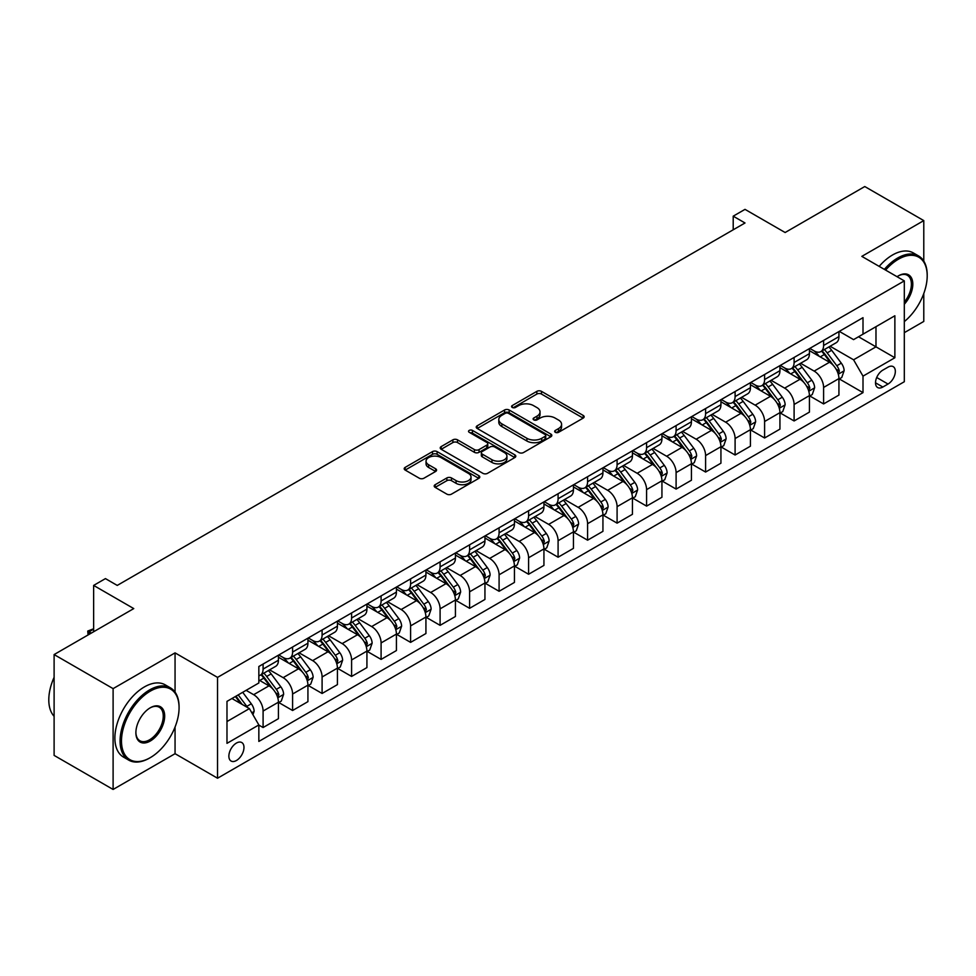 <?xml version="1.0" encoding="UTF-8"?>
<svg xmlns="http://www.w3.org/2000/svg" width="976" height="976" viewBox="0 0 976 976"><rect width="100%" height="100%" fill="white"/><g stroke="black" fill="none" stroke-linecap="round" stroke-linejoin="round"><path stroke-width="1.46" d="M555.332 432.307A2.294 1.33 0 0 0 558.565 432.307L583.184 418.106A3.282 1.891 0 0 0 584.148 416.764A3.282 1.891 0 0 0 583.184 415.422L541.485 391.352A3.282 1.891 0 0 0 536.849 391.352L512.241 405.565A2.294 1.33 0 0 0 511.57 406.504A2.294 1.33 0 0 0 512.241 407.431A2.294 1.33 0 0 0 515.487 407.431L518.671 405.601A10.48 6.051 0 0 1 533.494 405.601L536.971 407.602A10.48 6.051 0 0 1 540.033 411.884A10.48 6.051 0 0 1 536.971 416.166L533.787 417.996A2.294 1.33 0 0 0 533.116 418.936A2.294 1.33 0 0 0 533.787 419.875A2.294 1.33 0 0 0 537.032 419.875L540.216 418.033A10.48 6.051 0 0 1 555.039 418.033L558.516 420.034A10.48 6.051 0 0 1 561.578 424.316A10.48 6.051 0 0 1 558.516 428.598L555.332 430.44A2.294 1.33 0 0 0 554.661 431.38A2.294 1.33 0 0 0 555.332 432.307L555.332 430.44M236.424 760.511A10.675 6.161 120 0 0 243.402 751.093A10.675 6.161 120 0 0 241.767 742.541A10.675 6.161 120 0 0 236.424 743.065A10.675 6.161 120 0 0 229.445 752.484A10.675 6.161 120 0 0 231.08 761.036A10.675 6.161 120 0 0 236.424 760.511M435.162 484.706A3.282 1.891 0 0 0 434.198 486.048A3.282 1.891 0 0 0 435.162 487.378L446.862 494.137A3.282 1.891 0 0 0 451.485 494.137L478.826 478.35A3.282 1.891 0 0 0 479.789 477.02A3.282 1.891 0 0 0 478.826 475.678L437.126 451.607A3.282 1.891 0 0 0 432.49 451.607L405.162 467.382A3.282 1.891 0 0 0 404.198 468.724A3.282 1.891 0 0 0 405.162 470.054L419.29 478.216A3.282 1.891 0 0 0 423.926 478.216L435.625 471.469A3.282 1.891 0 0 0 436.577 470.127A3.282 1.891 0 0 0 435.625 468.785L428.61 464.747A8.76 5.063 0 0 1 426.048 461.16A8.76 5.063 0 0 1 431.453 456.487A8.76 5.063 0 0 1 441.006 457.585L468.456 473.433A8.76 5.063 0 0 1 471.03 477.02A8.76 5.063 0 0 1 465.613 481.693A8.76 5.063 0 0 1 456.06 480.595L451.485 477.947A3.282 1.891 0 0 0 446.862 477.947L435.162 484.706L435.162 487.378L446.862 480.68L446.862 477.947M923.784 261.08L923.784 220.6L864.773 186.538L785.131 232.52L745.005 209.364L733.208 216.172L745.005 222.979L117.242 585.417L105.445 578.609L93.635 585.417L93.635 631.753M175.058 692.13L175.058 652.871L113.106 688.629L54.107 654.567L133.761 608.585L93.635 585.417M175.058 652.871L217.538 677.393L904.313 280.893L904.313 381.726L217.538 778.226L217.538 677.393M923.784 220.6L861.832 256.371L904.313 280.893M518.903 452.535A3.282 1.891 0 0 0 523.539 452.535L550.867 436.76A3.282 1.891 0 0 0 551.83 435.418A3.282 1.891 0 0 0 550.867 434.088L509.167 410.005A3.282 1.891 0 0 0 504.543 410.005L477.203 425.792A3.282 1.891 0 0 0 476.239 427.134A3.282 1.891 0 0 0 477.203 428.464L518.903 452.535M470.127 432.807A2.294 1.33 0 0 1 472.457 433.124L472.457 430.404L514.84 454.877A3.282 1.891 0 0 1 515.804 456.219A3.282 1.891 0 0 1 514.84 457.549L487.512 473.336A3.282 1.891 0 0 1 482.876 473.336L441.176 449.265L441.176 446.593A3.282 1.891 0 0 0 440.225 447.923A3.282 1.891 0 0 0 441.176 449.265M441.176 446.593L452.876 439.834A3.282 1.891 0 0 1 457.512 439.834L474.421 449.594A3.282 1.891 0 0 0 479.057 449.594L486.817 445.117A3.282 1.891 0 0 0 487.78 443.775A3.282 1.891 0 0 0 486.817 442.445L469.212 432.283A2.294 1.33 0 0 1 468.541 431.343A2.294 1.33 0 0 1 469.956 430.123A2.294 1.33 0 0 1 472.457 430.404M113.106 688.629L113.106 789.462L54.107 755.4L54.107 654.567M904.313 332.67L923.784 321.433L923.784 293.544M888.026 367.147L882.829 370.136A10.346 5.978 120 0 0 876.07 379.261A10.346 5.978 120 0 0 877.656 387.545A10.346 5.978 120 0 0 882.829 387.033L888.026 384.044A10.346 5.978 120 0 0 894.785 374.918A10.346 5.978 120 0 0 893.199 366.634A10.346 5.978 120 0 0 888.026 367.147M839.287 331.376L853.573 339.624L863.004 334.17L863.004 317.676L258.847 666.498L258.847 682.98L226.981 701.378L226.981 743.346L258.847 724.948L258.847 741.431L863.004 392.62L863.004 376.138L853.573 359.79L830.1 346.236M863.004 334.17L894.87 315.773L894.87 357.741L863.004 376.138M113.106 789.462L175.058 753.692L217.538 778.226M733.208 216.172L733.208 229.799M858.526 336.757L875.984 346.846L875.984 326.679L894.87 315.773M853.573 359.79L875.984 346.846L894.87 357.741M226.981 721.545L249.405 708.6L231.934 698.511M258.847 725.083L263.093 727.535L263.093 711.053A13.347 7.71 -120 0 0 253.65 694.692L246.098 690.337M263.093 727.535L278.428 718.678L278.428 702.195A13.347 7.71 -120 0 0 268.986 685.847L258.847 679.979M278.782 702.537L292.593 710.504L292.593 694.021A13.347 7.71 -120 0 0 283.15 677.661L269.596 669.841M292.593 710.504L307.928 701.646L307.928 685.164A13.347 7.71 -120 0 0 298.485 668.804L278.428 657.226M308.282 685.506L322.092 693.472L322.092 676.99A13.347 7.71 -120 0 0 312.649 660.63L299.095 652.81M322.092 693.472L337.428 684.615L337.428 668.133A13.347 7.71 -120 0 0 327.985 651.773L307.928 640.195M337.781 668.475L351.592 676.441L351.592 659.959A13.347 7.71 -120 0 0 342.149 643.599L328.595 635.779M351.592 676.441L366.927 667.584L366.927 651.102A13.347 7.71 -120 0 0 357.497 634.742L337.428 623.164M367.281 651.443L381.091 659.41L381.091 642.928A13.347 7.71 -120 0 0 371.649 626.568L358.094 618.747M381.091 659.41L396.427 650.553L396.427 634.071A13.347 7.71 -120 0 0 386.996 617.71L366.927 606.133M396.781 634.4L410.591 642.379L410.591 625.884A13.347 7.71 -120 0 0 401.148 609.536L387.594 601.716M410.591 642.379L425.926 633.522L425.926 617.039A13.347 7.71 -120 0 0 416.496 600.679L396.427 589.101M426.28 617.369L440.091 625.348L440.091 608.853A13.347 7.71 -120 0 0 430.648 592.505L417.094 584.685M440.091 625.348L455.426 616.49L455.426 599.996A13.347 7.71 -120 0 0 445.995 583.648L425.926 572.07M455.78 600.338L469.59 608.316L469.59 591.822A13.347 7.71 -120 0 0 460.147 575.474L446.593 567.654M469.59 608.316L484.938 599.459L484.938 582.965A13.347 7.71 -120 0 0 475.495 566.617L455.426 555.039M485.292 583.306L499.09 591.285L499.09 574.791A13.347 7.71 -120 0 0 489.647 558.443L476.093 550.623M499.09 591.285L514.437 582.428L514.437 565.934A13.347 7.71 -120 0 0 504.995 549.586L484.938 538.008M514.791 566.275L528.589 574.254L528.589 557.76A13.347 7.71 -120 0 0 519.147 541.412L505.592 533.591M528.589 574.254L543.937 565.397L543.937 548.902A13.347 7.71 -120 0 0 534.494 532.554L514.437 520.977M544.291 549.244L558.089 557.223L558.089 540.728A13.347 7.71 -120 0 0 548.658 524.38L535.104 516.56M558.089 557.223L573.437 548.366L573.437 531.871A13.347 7.71 -120 0 0 563.994 515.523L543.937 503.945M573.79 532.213L587.589 540.192L587.589 523.697A13.347 7.71 -120 0 0 578.158 507.349L564.604 499.517M587.589 540.192L602.936 531.334L602.936 514.84A13.347 7.71 -120 0 0 593.493 498.492L573.437 486.914M603.29 515.182L617.088 523.148L617.088 506.666A13.347 7.71 -120 0 0 607.658 490.318L594.103 482.486M617.088 523.148L632.436 514.303L632.436 497.809A13.347 7.71 -120 0 0 622.993 481.461L602.936 469.883M632.79 498.15L646.588 506.117L646.588 489.635A13.347 7.71 -120 0 0 637.157 473.287L623.603 465.454M646.588 506.117L661.935 497.26L661.935 480.778A13.347 7.71 -120 0 0 652.493 464.43L632.436 452.852M662.289 481.119L676.1 489.086L676.1 472.604A13.347 7.71 -120 0 0 666.657 456.256L653.103 448.423M676.1 489.086L691.435 480.229L691.435 463.746A13.347 7.71 -120 0 0 681.992 447.398L661.935 435.821M691.789 464.088L705.599 472.055L705.599 455.572A13.347 7.71 -120 0 0 696.156 439.224L682.602 431.392M705.599 472.055L720.935 463.197L720.935 446.715A13.347 7.71 -120 0 0 711.492 430.367L691.435 418.777M721.288 447.057L735.099 455.023L735.099 438.541A13.347 7.71 -120 0 0 725.656 422.193L712.102 414.361M735.099 455.023L750.434 446.166L750.434 429.684A13.347 7.71 -120 0 0 740.991 413.336L720.935 401.746M750.788 430.026L764.598 437.992L764.598 421.51A13.347 7.71 -120 0 0 755.156 405.162L741.601 397.33M764.598 437.992L779.934 429.135L779.934 412.653A13.347 7.71 -120 0 0 770.491 396.305L750.434 384.715M780.288 412.994L794.098 420.961L794.098 404.479A13.347 7.71 -120 0 0 784.655 388.131L771.101 380.298M794.098 420.961L809.433 412.104L809.433 395.622A13.347 7.71 -120 0 0 799.991 379.274L779.934 367.684M809.787 395.963L823.598 403.93L823.598 387.448A13.347 7.71 -120 0 0 814.155 371.1L800.601 363.267M823.598 403.93L838.933 395.073L838.933 378.59A13.347 7.71 -120 0 0 829.49 362.242L809.433 350.652M809.787 348.408L814.155 350.933A13.347 7.71 -120 0 0 820.828 351.592A13.347 7.71 -120 0 0 823.598 345.48L823.598 340.441M780.288 365.439L784.655 367.964A13.347 7.71 -120 0 0 791.329 368.623A13.347 7.71 -120 0 0 794.098 362.511L794.098 357.472M750.788 382.47L755.156 384.995A13.347 7.71 -120 0 0 761.829 385.654A13.347 7.71 -120 0 0 764.598 379.542L764.598 374.503M721.288 399.501L725.656 402.027A13.347 7.71 -120 0 0 732.329 402.685A13.347 7.71 -120 0 0 735.099 396.573L735.099 391.535M691.789 416.532L696.156 419.058A13.347 7.71 -120 0 0 702.83 419.717A13.347 7.71 -120 0 0 705.599 413.604L705.599 408.566M662.289 433.564L666.657 436.089A13.347 7.71 -120 0 0 673.33 436.748A13.347 7.71 -120 0 0 676.1 430.636L676.1 425.597M632.79 450.595L637.157 453.12A13.347 7.71 -120 0 0 643.831 453.779A13.347 7.71 -120 0 0 646.588 447.667L646.588 442.628M603.29 467.626L607.658 470.151A13.347 7.71 -120 0 0 614.331 470.81A13.347 7.71 -120 0 0 617.088 464.698L617.088 459.659M573.79 484.657L578.158 487.183A13.347 7.71 -120 0 0 584.831 487.841A13.347 7.71 -120 0 0 587.589 481.729L587.589 476.691M544.291 501.688L548.658 504.214A13.347 7.71 -120 0 0 555.332 504.873A13.347 7.71 -120 0 0 558.089 498.76L558.089 493.722M514.791 518.72L519.147 521.245A13.347 7.71 -120 0 0 525.832 521.904A13.347 7.71 -120 0 0 528.589 515.792L528.589 510.753M485.292 535.751L489.647 538.276A13.347 7.71 -120 0 0 496.333 538.935A13.347 7.71 -120 0 0 499.09 532.823L499.09 527.784M455.78 552.794L460.147 555.307A13.347 7.71 -120 0 0 466.821 555.966A13.347 7.71 -120 0 0 469.59 549.854L469.59 544.815M426.28 569.825L430.648 572.339A13.347 7.71 -120 0 0 437.321 572.997A13.347 7.71 -120 0 0 440.091 566.885L440.091 561.847M396.781 586.857L401.148 589.37A13.347 7.71 -120 0 0 407.822 590.029A13.347 7.71 -120 0 0 410.591 583.929L410.591 578.878M367.281 603.888L371.649 606.401A13.347 7.71 -120 0 0 378.322 607.072A13.347 7.71 -120 0 0 381.091 600.96L381.091 595.909M337.781 620.919L342.149 623.432A13.347 7.71 -120 0 0 348.822 624.103A13.347 7.71 -120 0 0 351.592 617.991L351.592 612.94M308.282 637.95L312.649 640.463A13.347 7.71 -120 0 0 319.323 641.134A13.347 7.71 -120 0 0 322.092 635.022L322.092 629.971M278.782 654.981L283.15 657.495A13.347 7.71 -120 0 0 289.823 658.166A13.347 7.71 -120 0 0 292.593 652.053L292.593 647.003M839.287 378.932L863.004 392.62M820.828 351.592L836.176 342.735A13.347 7.71 -120 0 0 838.933 336.622L838.933 331.584M791.329 368.623L806.664 359.766A13.347 7.71 -120 0 0 809.433 353.654L809.433 348.615M761.829 385.654L777.164 376.797A13.347 7.71 -120 0 0 779.934 370.685L779.934 365.646M732.329 402.685L747.665 393.828A13.347 7.71 -120 0 0 750.434 387.716L750.434 382.677M702.83 419.717L718.165 410.859A13.347 7.71 -120 0 0 720.935 404.747L720.935 399.709M673.33 436.748L688.666 427.891A13.347 7.71 -120 0 0 691.435 421.778L691.435 416.74M643.831 453.779L659.166 444.922A13.347 7.71 -120 0 0 661.935 438.81L661.935 433.771M614.331 470.81L629.666 461.953A13.347 7.71 -120 0 0 632.436 455.841L632.436 450.802M584.831 487.841L600.167 478.984A13.347 7.71 -120 0 0 602.936 472.872L602.936 467.833M555.332 504.873L570.667 496.015A13.347 7.71 -120 0 0 573.437 489.903L573.437 484.865M525.832 521.904L541.168 513.047A13.347 7.71 -120 0 0 543.937 506.934L543.937 501.896M496.333 538.935L511.668 530.078A13.347 7.71 -120 0 0 514.437 523.966L514.437 518.927M466.821 555.966L482.168 547.109A13.347 7.71 -120 0 0 484.938 540.997L484.938 535.958M437.321 572.997L452.669 564.14A13.347 7.71 -120 0 0 455.426 558.04L455.426 552.989M407.822 590.029L423.169 581.184A13.347 7.71 -120 0 0 425.926 575.071L425.926 570.021M378.322 607.072L393.67 598.215A13.347 7.71 -120 0 0 396.427 592.103L396.427 587.052M348.822 624.103L364.17 615.246A13.347 7.71 -120 0 0 366.927 609.134L366.927 604.083M319.323 641.134L334.67 632.277A13.347 7.71 -120 0 0 337.428 626.165L337.428 621.114M289.823 658.166L305.171 649.308A13.347 7.71 -120 0 0 307.928 643.196L307.928 638.158M258.847 675.734A13.347 7.71 -120 0 0 260.324 675.197L275.671 666.34A13.347 7.71 -120 0 0 278.428 660.227L278.428 655.189M260.324 675.197A13.347 7.71 -120 0 0 263.093 669.085L263.093 664.046M249.405 708.6L258.847 724.948M175.058 753.692L175.058 727.022M556.247 432.636L558.516 431.319A10.48 6.051 0 0 0 561.578 427.049L561.578 424.316M540.033 411.884L540.033 414.605A10.48 6.051 0 0 1 536.971 418.887L534.702 420.192M583.136 418.131L541.485 394.072A3.282 1.891 0 0 0 536.849 394.072L513.156 407.761M550.83 436.784L509.167 412.738A3.282 1.891 0 0 0 504.543 412.738L477.252 428.488M545.072 436.357A2.294 1.33 0 0 0 545.743 435.418A2.294 1.33 0 0 0 545.072 434.479L508.472 413.348A2.294 1.33 0 0 0 505.226 413.348L501.871 415.288A10.48 6.051 0 0 0 498.797 419.57A10.48 6.051 0 0 0 501.871 423.852L526.894 438.297A10.48 6.051 0 0 0 541.717 438.297L545.072 436.357L545.072 439.078A2.294 1.33 0 0 0 545.743 438.151L545.743 435.418M498.797 419.57L498.797 422.291A10.48 6.051 0 0 0 501.871 426.573L501.871 423.852M545.072 439.078L541.717 441.018A10.48 6.051 0 0 1 526.894 441.018L501.871 426.573M441.225 449.289L452.876 442.555L452.876 439.834M487.78 443.775L487.78 446.508A3.282 1.891 0 0 1 486.817 447.838L479.057 452.327A3.282 1.891 0 0 1 474.421 452.327L457.512 442.555A3.282 1.891 0 0 0 452.876 442.555M472.457 433.124L514.803 457.585M491.965 459.733A8.76 5.063 0 0 0 501.518 460.831A8.76 5.063 0 0 0 506.934 456.146A8.76 5.063 0 0 0 504.36 452.571L494.698 446.984A3.282 1.891 0 0 0 490.062 446.984L482.303 451.473A3.282 1.891 0 0 0 481.339 452.803A3.282 1.891 0 0 0 482.303 454.145L491.965 459.733L491.965 462.453A8.76 5.063 0 0 0 501.518 463.551A8.76 5.063 0 0 0 506.934 458.879L506.934 456.146M481.339 452.803L481.339 455.536A3.282 1.891 0 0 0 482.303 456.866L482.303 454.145M491.965 462.453L482.303 456.866M471.03 477.02L471.03 479.741A8.76 5.063 0 0 1 465.613 484.413A8.76 5.063 0 0 1 456.06 483.315L451.485 480.68A3.282 1.891 0 0 0 446.862 480.68M426.048 461.16L426.048 463.893A8.76 5.063 0 0 0 428.61 467.467L428.61 464.747M435.625 468.785L435.625 471.469L428.61 467.467M478.777 478.374L437.126 454.328A3.282 1.891 0 0 0 432.49 454.328L405.199 470.09M838.933 379.127L841.763 377.492L844.13 370.685A8.845 5.112 -120 0 0 841.3 363.157L831.662 350.286A25.535 14.738 -120 0 0 828.88 346.944M819.279 356.338A25.535 14.738 -120 0 0 814.057 350.872M838.128 373.71L839.348 371.063A8.845 5.112 -120 0 0 836.822 365.744L827.172 352.873A25.535 14.738 -120 0 0 824.391 349.53M822.012 350.909A21.191 12.237 60 0 1 825.489 354.861L833.65 365.756M821.56 351.165A25.535 14.738 60 0 1 824.342 354.508L830.759 363.06M809.433 396.171L812.264 394.536L814.631 387.716A8.845 5.112 -120 0 0 811.8 380.189L802.162 367.318A25.535 14.738 -120 0 0 799.381 363.975M789.779 373.369A25.535 14.738 -120 0 0 784.558 367.903M808.628 390.742L809.848 388.094A8.845 5.112 -120 0 0 807.323 382.775L797.673 369.904A25.535 14.738 -120 0 0 794.891 366.561M792.512 367.94A21.191 12.237 60 0 1 795.989 371.893L804.151 382.787M792.061 368.196A25.535 14.738 60 0 1 794.842 371.539L801.259 380.091M779.934 413.202L782.764 411.567L785.131 404.747A8.845 5.112 -120 0 0 782.301 397.22L772.663 384.349A25.535 14.738 -120 0 0 769.869 381.006M760.28 390.4A25.535 14.738 -120 0 0 755.058 384.934M779.129 407.785L780.349 405.125A8.845 5.112 -120 0 0 777.823 399.806L768.173 386.935A25.535 14.738 -120 0 0 765.391 383.592M763.012 384.971A21.191 12.237 60 0 1 766.489 388.924L774.651 399.818M762.561 385.227A25.535 14.738 60 0 1 765.343 388.57L771.76 397.122M750.434 430.233L753.265 428.598L755.631 421.778A8.845 5.112 -120 0 0 752.801 414.251L743.163 401.38A25.535 14.738 -120 0 0 740.369 398.037M730.78 407.443A25.535 14.738 -120 0 0 725.558 401.966M749.629 424.816L750.849 422.157A8.845 5.112 -120 0 0 748.324 416.837L738.673 403.966A25.535 14.738 -120 0 0 735.892 400.624M733.513 402.002A21.191 12.237 60 0 1 736.99 405.955L745.152 416.85M733.061 402.258A25.535 14.738 60 0 1 735.843 405.601L742.26 414.153M720.935 447.264L723.765 445.629L726.12 438.81A8.845 5.112 -120 0 0 723.301 431.282L713.663 418.411A25.535 14.738 -120 0 0 710.87 415.068M701.28 424.475A25.535 14.738 -120 0 0 696.059 418.997M720.129 441.847L721.349 439.188A8.845 5.112 -120 0 0 718.824 433.869L709.174 420.998A25.535 14.738 -120 0 0 706.392 417.655M704.013 419.033A21.191 12.237 60 0 1 707.49 422.986L715.652 433.881M703.562 419.29A25.535 14.738 60 0 1 706.343 422.632L712.761 431.185M904.313 321.604A40.724 23.509 120 0 0 927.2 275.854A40.724 23.509 120 0 0 898.408 259.226A40.724 23.509 120 0 0 885.598 270.096M884.366 269.376A41.724 24.083 -60 0 1 897.7 258.006A41.724 24.083 -60 0 1 918.562 255.932A41.724 24.083 -60 0 1 927.2 275.037A41.724 24.083 -60 0 1 927.2 275.452M897.054 276.708A20.362 11.749 -60 0 1 898.408 275.854L898.408 275.854A20.362 11.749 -60 0 1 912.487 280.868A20.362 11.749 -60 0 1 904.313 304.231M879.169 266.387A41.724 24.083 -60 0 1 892.503 255.004A41.724 24.083 -60 0 1 913.365 252.943L918.562 255.932M904.313 302.096A19.361 11.175 120 0 0 907.375 275.305A19.361 11.175 120 0 0 898.054 276.062M149.572 758.059L150.28 757.644A40.724 23.509 120 0 0 179.072 707.783A40.724 23.509 120 0 0 150.28 691.154A40.724 23.509 120 0 0 121.488 741.028A40.724 23.509 120 0 0 150.28 757.644L149.572 758.059A41.724 24.083 -60 0 1 128.71 760.121A41.724 24.083 -60 0 1 122.317 726.693A41.724 24.083 -60 0 1 149.572 689.934A41.724 24.083 -60 0 1 170.434 687.86A41.724 24.083 -60 0 1 179.072 706.966A41.724 24.083 -60 0 1 179.072 707.368M150.28 741.028A20.362 11.749 -60 0 1 135.884 732.708A20.362 11.749 -60 0 1 150.28 707.783L150.28 707.783A20.362 11.749 -60 0 1 164.676 716.091A20.362 11.749 -60 0 1 150.28 741.028M135.884 732.293A19.361 11.175 120 0 0 139.897 740.76A19.361 11.175 120 0 0 149.572 739.796A19.361 11.175 120 0 0 162.223 722.74A19.361 11.175 120 0 0 159.247 707.234A19.361 11.175 120 0 0 149.926 707.99M128.71 760.121L123.525 757.12A41.724 24.083 -60 0 1 117.132 723.692A41.724 24.083 -60 0 1 144.375 686.933A41.724 24.083 -60 0 1 165.237 684.859L170.434 687.86M54.107 716.311A41.724 24.083 -60 0 1 54.107 677.307M691.435 464.295L694.265 462.661L696.62 455.841A8.845 5.112 -120 0 0 693.802 448.313L684.164 435.442A25.535 14.738 -120 0 0 681.37 432.1M671.781 441.506A25.535 14.738 -120 0 0 666.559 436.028M690.63 458.879L691.85 456.219A8.845 5.112 -120 0 0 689.324 450.9L679.674 438.029A25.535 14.738 -120 0 0 676.893 434.698M674.514 436.065A21.191 12.237 60 0 1 677.991 440.017L686.152 450.912M674.062 436.333A25.535 14.738 60 0 1 676.844 439.664L683.249 448.216M661.935 481.327L664.766 479.692L667.12 472.872A8.845 5.112 -120 0 0 664.302 465.345L654.664 452.474A25.535 14.738 -120 0 0 651.87 449.131M642.281 458.537A25.535 14.738 -120 0 0 637.06 453.059M661.13 475.91L662.35 473.25A8.845 5.112 -120 0 0 659.813 467.931L650.175 455.06A25.535 14.738 -120 0 0 647.393 451.729M645.014 453.096A21.191 12.237 60 0 1 648.491 457.049L656.653 467.943M644.563 453.364A25.535 14.738 60 0 1 647.344 456.695L653.749 465.259M632.436 498.358L635.266 496.723L637.621 489.903A8.845 5.112 -120 0 0 634.803 482.376L625.165 469.505A25.535 14.738 -120 0 0 622.371 466.162M612.782 475.568A25.535 14.738 -120 0 0 607.56 470.09M631.631 492.941L632.851 490.281A8.845 5.112 -120 0 0 630.313 484.962L620.675 472.091A25.535 14.738 -120 0 0 617.893 468.761M615.514 470.127A21.191 12.237 60 0 1 618.991 474.08L627.153 484.974M615.051 470.395A25.535 14.738 60 0 1 617.845 473.726L624.25 482.29M602.936 515.389L605.767 513.754L608.121 506.934A8.845 5.112 -120 0 0 605.303 499.407L595.653 486.536A25.535 14.738 -120 0 0 592.871 483.193M583.282 492.599A25.535 14.738 -120 0 0 578.06 487.122M602.131 509.972L603.351 507.313A8.845 5.112 -120 0 0 600.813 501.993L591.175 489.122A25.535 14.738 -120 0 0 588.394 485.792M586.015 487.158A21.191 12.237 60 0 1 589.492 491.111L597.654 502.006M585.551 487.427A25.535 14.738 60 0 1 588.345 490.757L594.75 499.322M573.437 532.42L576.267 530.785L578.622 523.966A8.845 5.112 -120 0 0 575.803 516.438L566.153 503.567A25.535 14.738 -120 0 0 563.372 500.237M553.782 509.631A25.535 14.738 -120 0 0 548.561 504.153M572.631 527.003L573.851 524.344A8.845 5.112 -120 0 0 571.314 519.025L561.676 506.154A25.535 14.738 -120 0 0 558.894 502.823M556.515 504.189A21.191 12.237 60 0 1 559.992 508.142L568.154 519.037M556.052 504.458A25.535 14.738 60 0 1 558.845 507.788L565.25 516.353M543.937 549.451L546.767 547.817L549.122 540.997A8.845 5.112 -120 0 0 546.304 533.469L536.654 520.598A25.535 14.738 -120 0 0 533.872 517.268M524.283 526.662A25.535 14.738 -120 0 0 519.049 521.184M543.132 544.035L544.352 541.375A8.845 5.112 -120 0 0 541.814 536.056L532.176 523.185A25.535 14.738 -120 0 0 529.382 519.854M527.016 521.221A21.191 12.237 60 0 1 530.493 525.173L538.654 536.068M526.552 521.489A25.535 14.738 60 0 1 529.346 524.82L535.751 533.384M514.437 566.483L517.268 564.848L519.622 558.04A8.845 5.112 -120 0 0 516.804 550.501L507.154 537.63A25.535 14.738 -120 0 0 504.372 534.299M494.783 543.693A25.535 14.738 -120 0 0 489.549 538.227M513.632 561.066L514.852 558.406A8.845 5.112 -120 0 0 512.315 553.087L502.677 540.216A25.535 14.738 -120 0 0 499.883 536.885M497.516 538.252A21.191 12.237 60 0 1 500.993 542.205L509.155 553.099M497.052 538.52A25.535 14.738 60 0 1 499.846 541.851L506.251 550.415M484.938 583.514L487.768 581.879L490.123 575.071A8.845 5.112 -120 0 0 487.305 567.532L477.654 554.661A25.535 14.738 -120 0 0 474.873 551.33M465.284 560.724A25.535 14.738 -120 0 0 460.05 555.259M484.12 578.097L485.353 575.45A8.845 5.112 -120 0 0 482.815 570.118L473.177 557.247A25.535 14.738 -120 0 0 470.383 553.917M468.016 555.283A21.191 12.237 60 0 1 471.493 559.248L479.655 570.13M467.553 555.551A25.535 14.738 60 0 1 470.347 558.882L476.752 567.446M455.426 600.545L458.269 598.91L460.623 592.103A8.845 5.112 -120 0 0 457.805 584.563L448.155 571.692A25.535 14.738 -120 0 0 445.373 568.361M435.784 577.755A25.535 14.738 -120 0 0 430.55 572.29M454.621 595.128L455.853 592.481A8.845 5.112 -120 0 0 453.315 587.162L443.677 574.278A25.535 14.738 -120 0 0 440.884 570.948M438.517 572.314A21.191 12.237 60 0 1 441.994 576.279L450.156 587.162M438.053 572.583A25.535 14.738 60 0 1 440.847 575.913L447.252 584.478M425.926 617.576L428.769 615.941L431.124 609.134A8.845 5.112 -120 0 0 428.305 601.594L418.655 588.723A25.535 14.738 -120 0 0 415.874 585.393M406.284 594.787A25.535 14.738 -120 0 0 401.051 589.321M425.121 612.159L426.353 609.512A8.845 5.112 -120 0 0 423.816 604.193L414.178 591.31A25.535 14.738 -120 0 0 411.384 587.979M409.017 589.345A21.191 12.237 60 0 1 412.494 593.31L420.656 604.205M408.554 589.614A25.535 14.738 60 0 1 411.335 592.944L417.752 601.509M396.427 634.607L399.257 632.973L401.624 626.165A8.845 5.112 -120 0 0 398.806 618.625L389.156 605.754A25.535 14.738 -120 0 0 386.374 602.424M376.785 611.818A25.535 14.738 -120 0 0 371.551 606.352M395.622 629.191L396.842 626.543A8.845 5.112 -120 0 0 394.316 621.224L384.678 608.353A25.535 14.738 -120 0 0 381.884 605.01M379.505 606.377A21.191 12.237 60 0 1 382.995 610.342L391.144 621.236M379.054 606.645A25.535 14.738 60 0 1 381.836 609.988L388.253 618.54M366.927 651.639L369.758 650.004L372.124 643.196A8.845 5.112 -120 0 0 369.294 635.657L359.656 622.786A25.535 14.738 -120 0 0 356.874 619.455M347.285 628.849A25.535 14.738 -120 0 0 342.051 623.383M366.122 646.222L367.342 643.574A8.845 5.112 -120 0 0 364.817 638.255L355.166 625.384A25.535 14.738 -120 0 0 352.385 622.041M350.006 623.42A21.191 12.237 60 0 1 353.495 627.373L361.645 638.267M349.554 623.676A25.535 14.738 60 0 1 352.336 627.019L358.753 635.571M337.428 668.67L340.258 667.035L342.625 660.227A8.845 5.112 -120 0 0 339.794 652.7L330.156 639.817A25.535 14.738 -120 0 0 327.375 636.486M317.786 645.88A25.535 14.738 -120 0 0 312.552 640.415M336.622 663.253L337.842 660.606A8.845 5.112 -120 0 0 335.317 655.286L325.667 642.415A25.535 14.738 -120 0 0 322.885 639.073M320.506 640.451A21.191 12.237 60 0 1 323.983 644.404L332.145 655.299M320.055 640.707A25.535 14.738 60 0 1 322.836 644.05L329.254 652.602M307.928 685.701L310.758 684.066L313.125 677.259A8.845 5.112 -120 0 0 310.295 669.731L300.657 656.848A25.535 14.738 -120 0 0 297.875 653.517M288.274 662.911A25.535 14.738 -120 0 0 283.052 657.446M307.123 680.284L308.343 677.637A8.845 5.112 -120 0 0 305.817 672.318L296.167 659.447A25.535 14.738 -120 0 0 293.386 656.104M291.007 657.482A21.191 12.237 60 0 1 294.484 661.435L302.645 672.33M290.555 657.739A25.535 14.738 60 0 1 293.337 661.081L299.754 669.634M278.428 702.732L281.259 701.097L283.626 694.29A8.845 5.112 -120 0 0 280.795 686.762L271.157 673.891A25.535 14.738 -120 0 0 268.376 670.549M277.623 697.315L278.843 694.668A8.845 5.112 -120 0 0 276.318 689.349L266.668 676.478A25.535 14.738 -120 0 0 263.886 673.135M261.507 674.514A21.191 12.237 60 0 1 264.984 678.466L273.146 689.361M261.056 674.77A25.535 14.738 60 0 1 263.837 678.113L270.254 686.665M252.943 714.725L254.126 711.321A8.845 5.112 -120 0 0 251.296 703.794L242.695 692.301M247.623 707.563A8.845 5.112 -120 0 0 246.818 706.38L238.205 694.888M235.997 696.169L242.182 704.428M235.375 696.522L240.621 703.525M93.635 629.166L89.036 631.814L91.28 633.107M88.06 634.973L87.742 631.069L93.635 628.764M87.742 631.069L89.036 631.814L89.036 634.4M253.65 694.692L268.986 685.847M283.15 677.661L298.485 668.804M312.649 660.63L327.985 651.773M342.149 643.599L357.497 634.742M371.649 626.568L386.996 617.71M401.148 609.536L416.496 600.679M430.648 592.505L445.995 583.648M460.147 575.474L475.495 566.617M489.647 558.443L504.995 549.586M519.147 541.412L534.494 532.554M548.658 524.38L563.994 515.523M578.158 507.349L593.493 498.492M607.658 490.318L622.993 481.461M637.157 473.287L652.493 464.43M666.657 456.256L681.992 447.398M696.156 439.224L711.492 430.367M725.656 422.193L740.991 413.336M755.156 405.162L770.491 396.305M784.655 388.131L799.991 379.274M814.155 371.1L829.49 362.242M823.598 345.48L838.933 336.622M823.598 387.448L838.933 378.59M794.098 404.479L809.433 395.622M794.098 362.511L809.433 353.654M764.598 421.51L779.934 412.653M764.598 379.542L779.934 370.685M735.099 438.541L750.434 429.684M735.099 396.573L750.434 387.716M705.599 455.572L720.935 446.715M705.599 413.604L720.935 404.747M676.1 472.604L691.435 463.746M676.1 430.636L691.435 421.778M646.588 489.635L661.935 480.778M646.588 447.667L661.935 438.81M617.088 506.666L632.436 497.809M617.088 464.698L632.436 455.841M587.589 523.697L602.936 514.84M587.589 481.729L602.936 472.872M558.089 540.728L573.437 531.871M558.089 498.76L573.437 489.903M528.589 557.76L543.937 548.902M528.589 515.792L543.937 506.934M499.09 574.791L514.437 565.934M499.09 532.823L514.437 523.966M469.59 591.822L484.938 582.965M469.59 549.854L484.938 540.997M440.091 608.853L455.426 599.996M440.091 566.885L455.426 558.04M410.591 625.884L425.926 617.039M410.591 583.929L425.926 575.071M381.091 642.928L396.427 634.071M381.091 600.96L396.427 592.103M351.592 659.959L366.927 651.102M351.592 617.991L366.927 609.134M322.092 676.99L337.428 668.133M322.092 635.022L337.428 626.165M292.593 694.021L307.928 685.164M292.593 652.053L307.928 643.196M263.093 711.053L278.428 702.195M263.093 669.085L278.428 660.227M876.704 377.505L888.026 384.044M875.521 382.812L882.829 387.033M558.516 431.319L558.516 428.598M533.787 419.875L533.787 417.996M536.971 418.887L536.971 416.166M512.241 407.431L512.241 405.565M536.849 394.072L536.849 391.352M541.485 394.072L541.485 391.352M583.184 418.106L583.184 415.422M477.203 428.464L477.203 425.792M504.543 412.738L504.543 410.005M509.167 412.738L509.167 410.005M550.867 436.76L550.867 434.088M526.894 441.018L526.894 438.297M541.717 441.018L541.717 438.297M457.512 442.555L457.512 439.834M474.421 452.327L474.421 449.594M479.057 452.327L479.057 449.594M486.817 447.838L486.817 445.117M514.84 457.549L514.84 454.877M451.485 480.68L451.485 477.947M456.06 483.315L456.06 480.595M405.162 470.054L405.162 467.382M432.49 454.328L432.49 451.607M437.126 454.328L437.126 451.607M478.826 478.35L478.826 475.678M838.274 374.198L844.069 370.856M827.172 352.873L831.662 350.286M820.218 356.887L824.342 354.508M836.822 365.744L841.3 363.157M836.115 369.196L839.348 371.063M808.775 391.23L814.57 387.887M797.673 369.904L802.162 367.318M790.719 373.918L794.842 371.539M807.323 382.775L811.8 380.189M806.615 386.228L809.848 388.094M779.275 408.261L785.07 404.918M768.173 386.935L772.663 384.349M761.219 390.949L765.343 388.57M777.823 399.806L782.301 397.22M777.116 403.259L780.349 405.125M749.775 425.292L755.57 421.949M738.673 403.966L743.163 401.38M731.719 407.98L735.843 405.601M748.324 416.837L752.801 414.251M747.616 420.29L750.849 422.157M720.276 442.323L726.071 438.98M709.174 420.998L713.663 418.411M702.22 425.011L706.343 422.632M718.824 433.869L723.301 431.282M718.116 437.321L721.349 439.188M690.776 459.354L696.571 456.012M679.674 438.029L684.164 435.442M672.72 442.043L676.844 439.664M689.324 450.9L693.802 448.313M688.617 454.352L691.85 456.219M661.277 476.386L667.072 473.043M650.175 455.06L654.664 452.474M643.221 459.074L647.344 456.695M659.813 467.931L664.302 465.345M659.117 471.384L662.35 473.25M631.777 493.429L637.572 490.074M620.675 472.091L625.165 469.505M613.721 476.105L617.845 473.726M630.313 484.962L634.803 482.376M629.618 488.415L632.851 490.281M602.277 510.46L608.06 507.105M591.175 489.122L595.653 486.536M584.221 493.136L588.345 490.757M600.813 501.993L605.303 499.407M600.118 505.446L603.351 507.313M572.778 527.491L578.561 524.136M561.676 506.154L566.153 503.567M554.722 510.167L558.845 507.788M571.314 519.025L575.803 516.438M570.618 522.477L573.851 524.344M543.266 544.523L549.061 541.18M532.176 523.185L536.654 520.598M525.222 527.199L529.346 524.82M541.814 536.056L546.304 533.469M541.119 539.508L544.352 541.375M513.766 561.554L519.561 558.211M502.677 540.216L507.154 537.63M495.723 544.23L499.846 541.851M512.315 553.087L516.804 550.501M511.619 556.54L514.852 558.406M484.267 578.585L490.062 575.242M473.177 557.247L477.654 554.661M466.223 561.261L470.347 558.882M482.815 570.118L487.305 567.532M482.12 573.583L485.353 575.45M454.767 595.616L460.562 592.273M443.677 574.278L448.155 571.692M436.723 578.292L440.847 575.913M453.315 587.162L457.805 584.563M452.62 590.614L455.853 592.481M425.268 612.647L431.063 609.305M414.178 591.31L418.655 588.723M407.224 595.336L411.335 592.944M423.816 604.193L428.305 601.594M423.12 607.645L426.353 609.512M395.768 629.679L401.563 626.336M384.678 608.353L389.156 605.754M377.724 612.367L381.836 609.988M394.316 621.224L398.806 618.625M393.621 624.677L396.842 626.543M366.268 646.71L372.063 643.367M355.166 625.384L359.656 622.786M348.225 629.398L352.336 627.019M364.817 638.255L369.294 635.657M364.109 641.708L367.342 643.574M336.769 663.741L342.564 660.398M325.667 642.415L330.156 639.817M318.713 646.429L322.836 644.05M335.317 655.286L339.794 652.7M334.609 658.739L337.842 660.606M307.269 680.772L313.064 677.429M296.167 659.447L300.657 656.848M289.213 663.46L293.337 661.081M305.817 672.318L310.295 669.731M305.11 675.77L308.343 677.637M277.77 697.803L283.565 694.461M266.668 676.478L271.157 673.891M259.714 680.492L263.837 678.113M276.318 689.349L280.795 686.762M275.61 692.801L278.843 694.668M251.82 712.785L254.065 711.492M246.818 706.38L251.296 703.794M927.2 275.854L927.2 275.037M179.072 707.783L179.072 706.966"/></g></svg>
